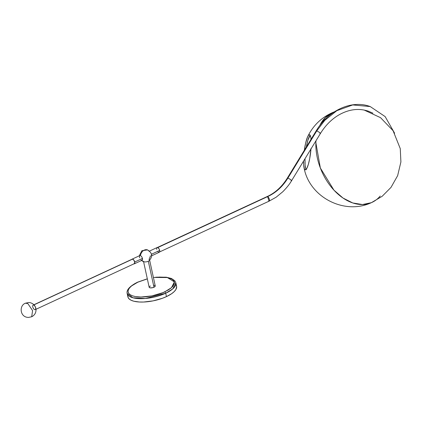 <?xml version="1.0" encoding="UTF-8"?>
<svg xmlns="http://www.w3.org/2000/svg" width="422" height="422" viewBox="0 0 422 422"><rect width="100%" height="100%" fill="white"/><g stroke="black" fill="none" stroke-linecap="round" stroke-linejoin="round"><path stroke-width="0.63" d="M372.921 113.201L368.559 111.266L372.921 113.201M287.345 178.121A2.49 0.385 31.4 0 1 287.883 178.121A2.49 0.385 31.4 0 0 287.356 178.063L316.189 130.867A2.49 0.385 31.4 0 1 316.722 130.925L324.808 120.328L336.846 110.675L352.723 104.941L370.231 106.571L352.723 104.941L336.846 110.675L324.808 120.328L316.722 130.925A2.49 0.385 -148.6 0 0 316.189 130.867C328.358 110.295 351.711 99.566 370.231 106.571L385.138 116.588L394.607 133.215M143.496 261.276L149.161 287.255A3.118 1.161 -12.3 0 0 150.918 287.909A3.118 1.161 -12.3 0 0 153.977 287.229L148.312 261.25A3.118 1.161 167.7 0 1 144.055 261.767A3.118 1.161 -12.3 0 0 144.514 261.877A3.118 1.161 -12.3 0 0 148.312 261.25A3.118 1.161 -12.3 0 0 148.908 260.923C152.928 256.708 152.479 253.036 147.563 249.908A6.203 4.943 109.6 0 0 144.25 250.125A6.203 4.943 109.6 0 0 140.463 255.542L141.665 256.602L142.478 258.412L142.42 259.92L141.808 260.29L141.228 260.084M141.692 260.427A6.203 4.943 109.6 0 0 143.396 261.593L141.692 260.427M334.477 111.788L332.694 112.51L325.246 117.638L319.734 125.65A49.052 33.285 -113.2 0 1 332.694 112.51C321.374 117.527 313.018 125.608 307.627 136.76L305.686 142.868L304.352 150.243A17.661 3.255 96.8 0 1 309.463 134.734A17.661 3.255 96.8 0 1 311.067 139.244M306.288 169.723L305.771 168.8L305.111 165.134L305.022 159.537L304.547 159.479L305.022 159.537L305.059 158.646A17.661 3.255 -83.2 0 0 305.022 159.537A17.661 3.255 -83.2 0 0 306.071 169.438M310.144 135.272A17.661 3.255 -83.2 0 0 306.351 146.967L307.854 140.336L310.091 135.325M305.47 167.734L305.375 167.254M309.157 136.786L309.358 136.401M315.878 142.8L320.345 167.982L333.95 190.164L343.033 198.05L352.771 202.961L362.461 204.538L371.381 202.671A49.052 33.285 -113.2 0 1 333.95 190.164A49.052 33.285 -113.2 0 1 315.878 142.8A49.052 33.285 -113.2 0 1 315.983 140.763L315.878 142.8M268.55 201.152L269.305 201.004L269.489 199.395L268.54 197.38L267.59 196.62L157.754 247.566L267.59 196.62C275.793 192.87 282.555 186.703 287.883 178.121L316.722 130.925L287.883 178.121C282.555 186.703 275.793 192.87 267.59 196.62L267.042 196.615C275.191 192.907 281.959 186.724 287.356 178.063M291.613 180.6A2.49 0.385 31.4 0 0 290.194 179.361A2.49 0.385 31.4 0 0 287.883 178.121A2.49 0.385 31.4 0 1 290.331 179.455A2.49 0.385 31.4 0 1 291.607 180.658C289.719 183.987 286.791 187.674 282.835 191.709L276.194 197.169L269.099 201.157L267.59 196.62L266.836 196.768M151.683 255.79L159.3 252.256A2.595 1.24 -114.9 0 0 159.69 250.431L151.493 254.229L159.69 250.431L159.727 251.649L159.252 252.277M151.461 254.244L151.377 255.764M134.338 263.834L142.108 260.232L142.567 259.272L142.478 258.412L134.729 262.009A2.595 1.24 65.1 0 1 134.338 263.834A2.595 1.24 65.1 0 1 133.89 263.871M35.997 309.279L134.286 263.692A2.49 1.187 -114.9 0 0 134.465 261.297A2.49 1.187 -114.9 0 0 132.582 259.124L33.997 304.853L132.582 259.124A2.49 1.187 -114.9 0 0 132.186 259.166L33.902 304.758M34.831 309.679A2.49 1.187 65.1 0 1 32.948 307.506A2.49 1.187 65.1 0 1 33.127 305.117M27.805 303.55L25.41 303.202L27.805 303.55L32.578 310.571L31.703 316.764L32.578 310.571L27.805 303.55M147.315 278.8L137.488 282.218C129.76 286.174 126.315 289.925 127.154 293.469L132.914 297.779L145.316 298.491L165.709 293.227A24.919 9.295 167.7 0 1 141.217 298.681A24.919 9.295 167.7 0 1 127.154 293.469L127.892 296.861A24.919 9.295 -12.3 0 0 141.956 302.068A24.919 9.295 -12.3 0 0 166.447 296.619L165.709 293.227A1.245 0.596 -114.9 0 0 164.749 291.845C159.769 294.603 142.62 299.235 132.376 295.79C122.649 292.108 131.701 284.586 137.767 282.218L147.336 278.884L137.767 282.218A1.245 0.596 -114.9 0 0 137.477 282.223A1.245 0.596 -114.9 0 0 137.308 282.434A1.245 0.596 65.1 0 1 137.477 282.223A1.245 0.596 65.1 0 1 137.767 282.218L131.569 285.937L129.549 287.899L128.367 289.824L128.061 291.639L128.652 293.285L130.108 294.683L132.376 295.79L135.372 296.56L140.964 297.025L151.989 295.901L162.834 292.683L168.172 290.046L170.947 288.126L172.967 286.169L174.413 283.315L174.27 281.579L172.408 279.38L168.726 277.845L165.408 277.254L159.463 277.075L155.069 277.439L167.355 277.544L174.37 281.917L171.485 287.677L164.749 291.845A1.245 0.596 65.1 0 1 165.709 293.227L172.756 288.875L175.853 282.856A24.919 9.295 167.7 0 1 165.709 293.227L166.447 296.619A24.919 9.295 -12.3 0 0 176.591 286.243L175.853 282.856L174.819 280.778L171.448 278.478L166.273 277.201L156.673 277.164L153.423 277.565M153.819 285.288L154.985 285.588L155.217 286.227L154.431 286.992L152.3 287.762L150.111 287.846L149.23 287.419L149.346 286.707L150.427 285.963M127.871 295.463L128.019 297.294L129.1 298.903L131.073 300.227L133.853 301.224L139.318 302.004L143.607 302.031L153.012 300.886L162.296 298.317L166.447 296.619L171.601 293.723L174.138 291.671L175.832 289.619L176.66 286.702L176.037 284.971M33.523 305.074A2.49 1.187 65.1 0 1 35.411 307.248A2.49 1.187 65.1 0 1 35.226 309.637M131.838 259.44L132.455 259.066L133.03 259.272L134.418 261.065L134.76 263.228L134.497 263.729L133.758 263.834M134.138 263.734L134.724 262.911L134.238 260.77L133.152 259.393L132.112 259.208M131.949 259.282A2.595 1.24 65.1 0 1 132.155 259.124A2.595 1.24 65.1 0 1 134.729 262.009L142.478 258.412L141.665 256.602L140.463 255.542L139.729 255.642M158.999 252.314L158.424 252.108M158.118 251.876L157.812 251.565M156.731 249.376L156.657 248.922M156.646 248.511L156.958 247.651L157.997 247.693L159.157 249.033L159.69 250.431A2.595 1.24 -114.9 0 0 157.116 247.545L149.541 251.058M372.747 113.117L368.559 111.266C358.964 107.99 349.105 109.192 338.982 114.874C331.608 119.199 325.425 125.397 320.44 133.463A2.49 0.385 -148.6 0 0 319.169 132.26A2.49 0.385 -148.6 0 0 316.722 130.925A2.49 0.385 31.4 0 1 319.169 132.26A2.49 0.385 31.4 0 1 320.44 133.463A2.49 0.385 31.4 0 1 319.908 133.405M320.44 133.463L291.607 180.658A2.49 0.385 31.4 0 1 291.074 180.6M332.694 112.51A49.052 33.285 -113.2 0 1 334.324 111.883M380.211 196.03A49.052 33.285 -113.2 0 1 371.381 202.671L382.179 196.293L391.009 187.384L397.651 175.642L400.9 161.937L400.262 148.613L393.077 130.714L380.538 117.664L364.133 110.047M307.627 136.76L308.63 135.151L309.315 134.734L309.927 134.987L310.835 137.456L311.098 139.577M311.014 148.438L309.706 158.598L308.355 164.374L306.857 168.309L305.433 169.802L304.821 169.549L304.309 168.626L303.65 164.96L303.523 161.151A17.661 3.255 96.8 0 0 305.285 169.802L305.291 169.802A17.661 3.255 96.8 0 0 310.977 148.955M371.381 202.671C344.31 215.405 308.999 197.016 303.977 167.402L303.914 167.08M139.935 255.516L140.463 255.542C140.932 252.994 142.193 251.19 144.25 250.125L147.563 249.908L149.209 251.296M139.645 257.826L139.466 256.143M144.055 261.767L141.502 260.516M150.179 255.932L150.475 256.08L149.024 259.461A3.118 1.161 167.7 0 1 149.583 259.952A3.118 1.161 167.7 0 1 148.312 261.25L153.977 287.229A3.118 1.161 -12.3 0 0 155.249 285.931L149.583 259.952M144.514 261.877L143.396 261.593M157.148 247.587L267.036 196.62M25.41 303.202C19.254 305.517 19.887 315.835 26.771 317.244L28.295 317.455L31.703 316.764C34.651 315.218 36.086 312.781 36.012 309.447C35.575 305.982 33.681 303.74 30.347 302.722L28.817 302.511L25.41 303.202M139.882 255.537L132.155 259.124M269.104 201.152L159.247 252.108M139.276 255.822L141.887 250.689L147.563 249.908"/></g></svg>
